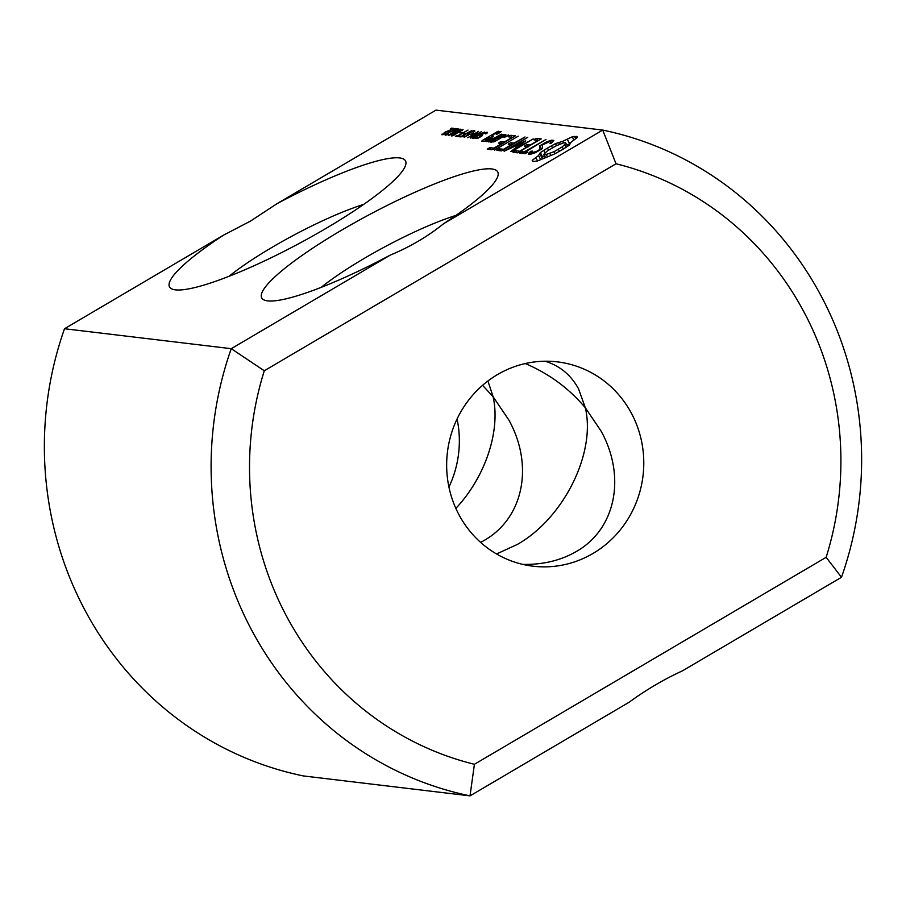 <?xml version="1.0" encoding="UTF-8"?>
<svg xmlns="http://www.w3.org/2000/svg" width="906" height="906" viewBox="0 0 906 906"><rect width="100%" height="100%" fill="white"/><g stroke="black" fill="none" stroke-linecap="round" stroke-linejoin="round"><path stroke-width="1.36" d="M276.976 203.703L435.979 110.124L602.717 130.079A339.535 325.061 -83.2 0 1 841.493 577.269L826.147 557.303L474.416 764.29A308.674 295.515 -83.2 0 1 264.292 370.769L231.245 348.685L64.507 328.731L223.522 235.164A133.76 22.763 -28.1 0 0 173.137 289.41A133.76 22.763 -28.1 0 0 298.221 243.974A133.76 22.763 -28.1 0 0 405.571 165.3A133.76 22.763 -28.1 0 0 276.976 203.703L250.588 221.041L223.522 235.164M826.147 557.303A308.674 295.515 -83.2 0 0 616.023 163.782L602.717 130.079L443.702 223.646A133.76 22.763 -28.1 0 0 497.79 176.342A133.76 22.763 -28.1 0 0 341.358 230.328A133.76 22.763 -28.1 0 0 265.356 300.441A133.76 22.763 -28.1 0 0 390.248 255.107L231.245 348.685A339.535 325.061 -83.2 0 0 470.021 795.876L303.284 775.921A339.535 325.061 -83.2 0 1 64.507 328.731M450.384 128.856L451.618 128.12L454.133 128.425L444.28 132.91L443.204 134.065L445.197 133.612L441.947 134.79L444.914 132.219L452.377 129.094L450.384 128.856M443.147 133.714L443.476 134.575M441.947 134.79L441.856 134.213L442.173 134.801M453.623 129.241L454.869 128.505L457.371 128.811L449.421 132.31L446.386 134.099L448.436 134.009L445.186 135.175L448.153 132.604L455.616 129.479L453.623 129.241M446.386 134.099L446.715 134.96M445.186 135.175L445.095 134.598L445.412 135.187M457.202 129.581L460.327 129.162L451.007 134.643L448.244 135.39L457.202 129.581M451.584 135.945L455.922 132.48L462.853 129.309L453.929 135.243L451.584 135.945L452.003 135.005L452.445 135.821M463.034 129.66L462.445 130.238M459.229 132.854L462.094 132.276L459.229 132.854M455.367 136.24L457.96 135.651L468.017 130.079L458.459 135.707L459.784 135.866L458.504 136.613L455.367 136.24M458.651 136.636L461.8 136.115L464.869 134.303L463.26 134.111L464.529 133.363L466.148 133.556L471.856 130.543L461.018 136.919L458.651 136.636M467.949 133.544L472.252 131.144L474.846 130.906L473.045 132.423L473.102 131.415L470.271 132.389L469.229 134.484L464.903 136.919L462.49 136.715L464.189 135.719L464.28 136.579L466.884 135.674L467.949 133.544L468.685 134.915M473.612 132.083L473.102 131.415M469.161 133.397L469.58 134.043M469.591 133.85L469.229 134.484M463.917 136.296L464.529 137.055M468.017 135.368L468.006 134.643M470.758 134.235L473.623 133.658L470.758 134.235M467.745 137.723L478.583 131.347L471.256 137.338L481.414 131.687L470.576 138.063L477.054 132.57L467.745 137.723M473.045 137.146L484.484 132.049L473.645 138.425L472.241 138.142L473.045 137.146L473.713 138.392M480.576 135.062L484.88 132.65L487.473 132.412L485.684 133.929L485.729 132.933L482.909 133.907L481.958 134.541L481.867 135.991L477.541 138.425L475.129 138.222L476.828 137.225L476.907 138.097L479.512 137.18L480.576 135.062L481.312 136.432M486.25 133.601L485.729 132.933M481.799 134.903L482.207 135.56M482.219 135.368L481.867 135.991M476.545 137.803L477.156 138.561M480.644 136.874L480.644 136.16M484.404 141.427L492.638 136.897L493.464 136.093L491.279 135.832L496.397 132.82L498.13 133.023L496.273 134.439L497.994 133.737L501.177 131.551L496.816 131.936L482.592 140.305L481.754 141.109L484.404 141.427M503.996 137.587L508.413 134.983L503.996 137.587M488.368 141.902L501.516 134.156L494.472 137.984L488.175 139.83L486.749 141.698L490.961 140.056L488.368 141.902M501.494 135.062L490.067 142.095L494.427 141.721L505.027 135.481L505.865 134.677L503.215 134.36L501.494 135.062L502.026 136.059M487.269 149.196L491.754 149.739L493.498 149.014L515.389 135.821L510.916 135.288L509.149 135.991L508.323 136.806L512.354 137.293L504.416 141.959L501.29 141.585L499.512 142.299L498.662 143.125L501.788 143.499L493.917 148.131L489.886 147.655L487.269 149.196M494.574 150.079L518.221 136.16L494.574 150.079M496.896 150.351L501.38 150.883L503.124 150.169L525.016 136.976L514.064 143.103L510.916 142.74L509.138 143.454L508.289 144.281L511.437 144.643L503.543 149.286L499.523 148.811L496.896 150.351M521.833 143.057L510.803 151.54L512.286 151.268L533.249 138.924L516.216 148.312L525.718 140.781L510.667 147.689L527.768 137.304L504.121 151.223L521.833 143.057L522.184 143.726M517.553 152.82L541.188 138.912L536.703 138.369L534.948 139.071L534.121 139.898L538.141 140.373L530.214 145.039L527.088 144.666L525.299 145.39L524.461 146.217L527.586 146.591L519.716 151.223L515.684 150.747L513.906 151.461L513.056 152.287L517.553 152.82M527.632 152.174L525.389 151.902L545.956 139.479L524.483 151.8L520.497 152.242L519.648 153.08L525.004 153.714L527.632 152.174M535.469 152.65L542.343 148.607L542.501 144.915L549.398 141.721L550.961 141.914L549.965 143.522L551.052 143.318L553.804 140.419L551.72 140.17L546.726 141.789L539.761 145.889L539.58 149.592L536.024 151.687L531.154 152.582L532.162 150.962L529.444 152.242L528.277 154.111L530.293 154.348L535.469 152.65M537.394 160.985L554.008 154.213L562.094 149.796L569.228 145.254L571.018 142.287L577.371 137.463L577.133 136.693L572.162 136.84L562.739 141.302L555.548 143.612L547.462 148.04L540.327 152.582L538.538 155.538L532.184 160.362L533.441 161.506L537.394 160.985M841.493 577.269L682.478 670.836C664.211 679.194 646.386 689.67 629.024 702.297L470.021 795.876L474.416 764.29M443.702 223.646C427.813 236.455 409.988 246.942 390.248 255.107M616.023 163.782L264.292 370.769M455.922 215.424A102.888 17.508 -28.1 0 0 364.54 258.221A102.888 17.508 -28.1 0 0 321.12 287.395M363.702 204.382A102.888 17.508 -28.1 0 0 272.321 247.191A102.888 17.508 -28.1 0 0 228.912 276.364M451.618 128.12L452.128 129.06M454.869 128.505L455.367 129.445M458.311 128.924L458.764 129.773M460.542 132.095L460.984 132.933M456.635 135.492L457.156 136.455M458.459 135.707L458.844 136.421M457.96 135.651L458.481 136.613M459.92 135.889L460.441 136.851M464.529 133.363L465.14 134.496M472.06 133.465L472.513 134.303M482.592 140.305L483.102 141.268M496.816 131.936L497.337 132.933M491.279 135.832L492.037 137.248M498.526 131.234L499.41 132.899M505.446 136.194L505.842 136.931M507.201 135.322L507.541 135.957M488.175 139.83L488.764 140.917M489.319 140L489.625 140.577M490.893 141.302L491.414 142.265M503.215 134.36L504.098 136.025M488.108 148.369L488.64 149.365M489.886 147.655L490.95 149.637M510.916 135.288L511.958 137.236M509.149 135.991L509.67 136.965M499.512 142.299L500.044 143.295M501.29 141.585L502.445 143.748M497.734 149.524L498.266 150.521M499.523 148.811L500.576 150.792M509.138 143.454L509.659 144.439M510.916 142.74L512.071 144.903M513.906 151.461L514.438 152.446M515.684 150.747L516.748 152.729M536.703 138.369L537.756 140.328M534.948 139.071L535.469 140.056M525.299 145.39L525.831 146.376M527.088 144.666L528.243 146.84M525.389 151.902L526.114 153.261M520.497 152.242L521.018 153.239M524.483 151.8L525.423 153.544M522.275 151.529L523.328 153.522M529.444 152.242L530.52 154.28M531.063 151.177L531.505 152.004M550.961 141.914L551.539 142.989M531.154 152.582L531.833 153.85M532.717 152.763L533.079 153.442M551.72 140.17L552.762 142.117M539.761 145.889L541.482 149.116M546.726 141.789L547.088 142.48M532.184 160.362L532.637 161.223M535.876 157.78L537.552 160.917M538.538 155.538L540.588 159.388M540.055 153.771L542.128 158.607M540.327 152.582L542.705 157.055L542.445 158.244M543.725 150.328L545.038 152.774M544.404 155.923L542.705 157.055M547.462 148.04L548.583 150.136M551.437 145.787L552.49 147.757M555.548 143.612L556.612 145.617M558.742 142.774L559.546 144.281M576.171 136.33L576.941 137.769M562.739 141.302L563.611 142.944M574.495 136.376L575.706 138.641M567.281 139.286L569.67 143.76L566.805 145.028M572.162 136.84L573.826 139.954M458.991 514.778A102.888 98.505 -83.2 0 1 463.578 407.304A102.888 98.505 -83.2 0 1 557.439 361.879A102.888 98.505 -83.2 0 1 643.022 475.741A102.888 98.505 -83.2 0 1 532.988 566.193A102.888 98.505 -83.2 0 1 458.991 514.778M457.077 418.968A102.888 98.505 -83.2 0 1 448.923 487.032M522.773 564.404C543.011 564.766 560.882 560.463 576.375 551.482C615.548 529.263 626.329 477.02 601.188 431.233L585.333 407.779L578.56 388.878C570.939 374.914 559.761 365.696 545.027 361.211M496.533 553.962L517.36 544.427C563.645 518.266 596.057 453.125 585.333 407.779C568.945 388.323 548.911 373.589 525.254 363.555M455.865 508.391C485.333 477.043 500.735 430.882 493.113 396.737L487.915 380.984M480.644 542.411L484.155 540.452C523.328 518.232 534.11 465.978 508.968 420.203L493.113 396.737L482.581 385.322M459.874 130.623L452.796 135.232L459.863 131.597L461.743 130.249L459.874 130.623M461.935 130.611L461.641 130.022M452.683 135.017L453.011 135.64M474.393 137.644L478.708 135.096L474.144 136.829L473.623 137.474L474.54 137.905M473.668 137.259L474.019 138.21L473.612 137.463M486.533 139.841L484.801 139.637L488.651 137.372L490.384 137.576L486.794 140.328M484.801 139.637L485.514 140.974M494.846 140.838L493.113 140.634L501.086 135.945L502.819 136.149L495.106 141.325M493.113 140.634L493.827 141.97M544.212 155.13L543.634 154.473L547.337 150.94L555.559 146.093L563.102 143.023L565.344 142.695L565.922 143.352L562.218 146.897L553.996 151.732L544.212 155.13L545.31 157.191M543.634 154.473L545.129 157.282M565.922 143.352L567.53 146.376M564.8 144.824L566.125 147.316M562.218 146.897L563.362 149.026M558.39 149.343L559.432 151.302M553.996 151.732L555.027 153.669M549.863 153.612L550.667 155.107M546.454 154.813L547.281 156.364M474.348 130.691L474.744 131.427M473.442 130.77L474.019 131.846M478.527 134.394L478.991 135.288M486.975 132.197L487.371 132.933M486.069 132.276L486.658 133.363M443.362 134.598L443.023 133.986M446.601 134.994L446.262 134.371M464.325 137.112L463.951 136.421M476.952 138.629L476.579 137.927"/></g></svg>
